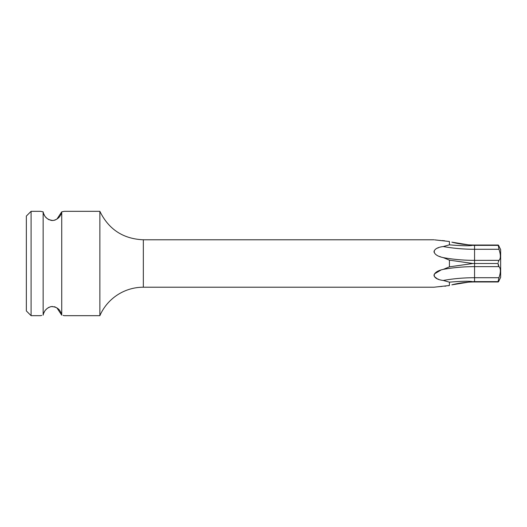 <?xml version="1.0" encoding="UTF-8"?>
<svg xmlns="http://www.w3.org/2000/svg" width="527" height="527" viewBox="0 0 527 527"><rect width="100%" height="100%" fill="white"/><g stroke="black" fill="none" stroke-linecap="round" stroke-linejoin="round"><path stroke-width="0.79" d="M31.093 211.327L31.093 315.673L26.35 310.93L26.35 216.07L31.093 211.327L40.579 211.327L43.148 211.874M63.108 315.416L63.984 315.607M56.896 219.146L61.731 211.847L61.731 315.153L56.89 307.854M55.605 307.162L54.209 306.688M52.469 306.477L50.717 306.674M49.321 307.136L48.023 307.827M46.883 308.684L45.605 309.995M44.663 311.299L43.761 313.084M40.842 315.614L41.705 315.429M43.754 213.909L44.657 215.695M45.599 217.005L46.883 218.323M48.016 219.173L49.321 219.864M50.73 220.326L52.469 220.523M54.195 220.312L55.605 219.838M61.731 315.153C60.44 309.514 56.923 306.655 51.191 306.582C46.732 307.867 44.044 310.726 43.142 315.153L43.142 211.847C44.222 217.117 47.555 219.996 53.128 220.49C57.825 219.469 60.697 216.59 61.731 211.847L64.294 211.327L99.866 211.327L99.866 315.673A47.43 47.43 180 0 1 143.337 287.215L433.958 287.215L449.419 285.502L449.419 282.162L443.266 280.456C431.224 279.02 431.224 271.906 443.266 269.376L449.419 266.846L449.419 260.154L443.266 257.624C431.238 255.101 431.218 247.98 443.266 246.544L449.419 244.838L449.419 241.498L434.67 239.871M143.337 287.215L143.337 239.785L433.958 239.785M449.412 266.846L472.91 263.5L474.563 263.5L474.563 266.636A92.093 46.047 0 0 0 443.266 269.376L442.522 269.574M499.016 246.267L498.957 246.149C498.423 245.002 498.127 244.745 498.074 245.378C498.127 244.745 498.423 245.002 498.957 246.149L500.65 249.653L500.65 277.347L498.957 280.851C498.423 281.998 498.127 282.255 498.074 281.622L498.957 277.716C500.828 272.222 500.828 268.526 498.957 266.636L498.074 263.5L474.563 263.5L474.563 260.364A92.093 46.047 0 0 1 443.266 257.624L442.522 257.426M498.153 262.479L498.964 260.358L474.563 260.364L474.563 249.284A92.093 46.047 0 0 1 443.266 246.544L443.266 246.544M472.91 263.5L449.419 260.154M449.419 244.838C460.664 245.793 468.253 245.99 472.192 245.444L451.837 242.156C459.294 244.073 466.869 245.035 474.563 245.035L474.563 249.284L498.957 249.284L498.219 245.035L474.563 245.035M474.563 281.965L498.219 281.965L498.074 281.622L474.563 281.622L474.563 281.965C466.869 281.965 459.294 282.927 451.837 284.843L472.192 281.556C468.253 281.01 460.664 281.207 449.419 282.162M449.366 285.515L448.339 285.746M445.875 286.102L444.735 286.214M443.279 240.668L444.544 240.767M438.392 247.795L437.667 248.072M434.05 251.03L434.07 252.328M439.551 256.451L440.486 256.794M440.934 270.055L434.452 273.895M434.057 274.705L433.965 275.549M434.301 276.537L437.153 278.704M437.891 279.014L438.484 279.238M441.955 286.431L440.513 286.55M439.814 286.609L438.807 286.701M438.648 286.714L437.753 286.807M436.56 286.925L435.684 287.017M435.335 287.057L434.67 287.129M436.56 240.075L437.753 240.193M438.648 240.286L439.017 240.319M439.861 240.391L440.519 240.45M441.955 240.569L443.22 240.661M498.074 263.5L498.186 264.785M498.338 265.483L498.608 266.207M500.222 272.815L500.34 271.8M500.38 270.792L500.354 269.995M500.228 257.947L500.354 257.005M500.38 256.208L500.34 255.206M498.957 249.284C500.828 254.877 500.828 258.573 498.957 260.364M498.957 266.636L474.563 266.636L474.563 281.622L472.91 281.635M498.074 245.378L472.91 245.365M498.957 277.716L474.563 277.716A92.093 46.047 0 0 0 443.266 280.456M64.294 315.673L99.866 315.673M31.093 315.673L40.579 315.673M143.337 239.785C123.213 238.909 108.72 229.423 99.866 211.327"/></g></svg>
